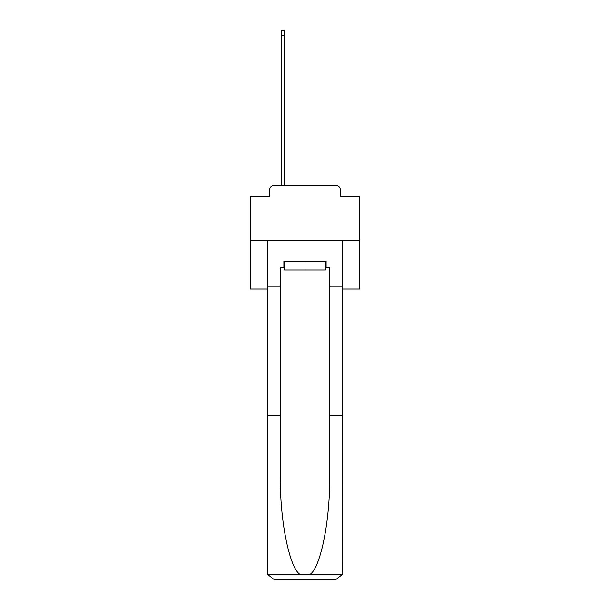 <?xml version="1.0" encoding="UTF-8"?>
<svg xmlns="http://www.w3.org/2000/svg" width="610" height="610" viewBox="0 0 610 610"><rect width="100%" height="100%" fill="white"/><g stroke="black" fill="none" stroke-linecap="round" stroke-linejoin="round"><path stroke-width="0.91" d="M269.65 189.862L269.65 196.641L269.65 189.862A4.377 4.377 0 0 1 274.027 185.478L281.69 185.478L281.69 30.5L284.534 30.5L284.534 185.478L287.928 185.478M342.538 289.018L359.725 289.018L359.725 196.641L340.349 196.641L340.349 189.862A4.377 4.377 0 0 0 335.973 185.478L274.027 185.478M359.725 240.203L250.275 240.203L250.275 196.641L269.65 196.641M250.275 240.203L250.275 289.018L267.462 289.018M322.072 185.478L335.973 185.478M340.349 196.641L340.349 189.862M325.465 267.79L326.121 267.79L326.121 261.217L283.879 261.217L283.879 267.79L280.371 267.79L280.371 415.326L267.462 415.326L267.462 572.935L267.653 574.506L274.027 579.5L335.973 579.5L342.347 574.506L342.538 415.326L342.538 572.935M319.335 579.5L335.973 579.5L319.335 579.5M280.371 415.326L280.371 476.555C279.693 520.055 289.575 568.787 300.234 574.506L309.766 574.506C320.425 568.787 330.307 520.055 329.629 476.555L329.629 267.79L326.121 267.79M267.462 572.935L267.462 240.203L342.538 240.203L342.538 286.174L329.629 286.174M280.371 286.174L267.462 286.174M342.538 286.174L342.538 415.326L329.629 415.326M283.879 267.79L284.534 267.79M284.534 261.217L284.534 269.978L325.465 269.978L325.465 261.217M305 261.217L305 269.978M267.653 574.506L300.234 574.506M309.766 574.506L342.347 574.506M281.69 35.532L284.534 35.532"/></g></svg>

